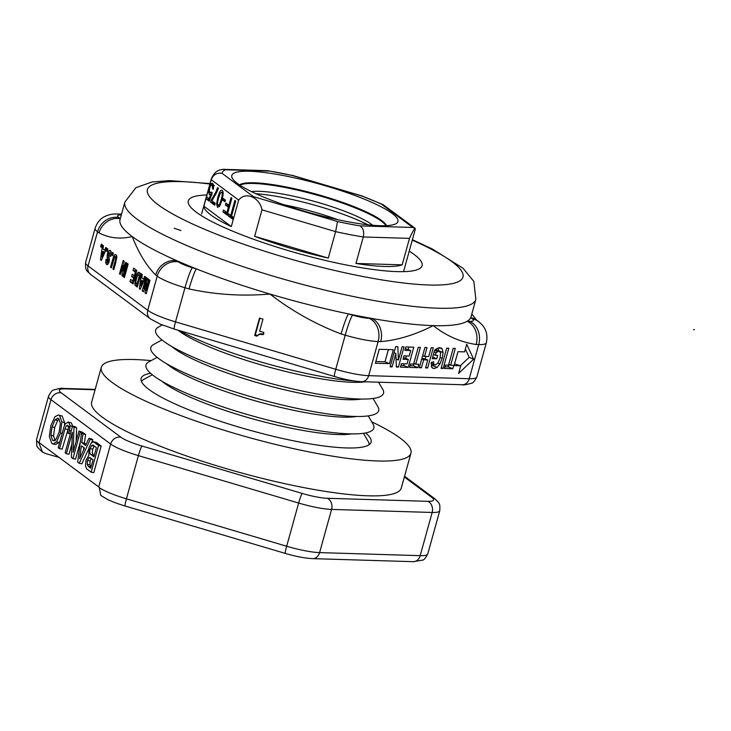 <?xml version="1.0" encoding="UTF-8"?>
<svg xmlns="http://www.w3.org/2000/svg" width="731" height="731" viewBox="0 0 731 731"><rect width="100%" height="100%" fill="white"/><g stroke="black" fill="none" stroke-linecap="round" stroke-linejoin="round"><path stroke-width="1.1" d="M179.104 330.503A118.221 20.733 15.5 0 0 355.156 381.098M177.871 330.147A105.008 18.412 15.5 0 0 178.894 330.924A105.008 18.412 15.5 0 0 310.392 376.904A105.008 18.412 15.5 0 0 365.18 381.792M162.273 324.975L158.481 327.04A118.221 20.733 15.5 0 0 163.561 341.167A118.221 20.733 15.5 0 0 298.248 390.171A118.221 20.733 15.5 0 0 382.688 389.221L378.567 382.203M171.721 346.476A105.008 18.412 15.5 0 0 174.06 348.34A105.008 18.412 15.5 0 0 305.567 394.32A105.008 18.412 15.5 0 0 361.333 399.053M161.962 339.933L153.656 344.456A118.221 20.733 15.5 0 0 158.728 358.583A118.221 20.733 15.5 0 0 293.414 407.587A118.221 20.733 15.5 0 0 377.854 406.637L373.075 398.477M166.887 363.892A105.008 18.412 15.5 0 0 169.236 365.756A105.008 18.412 15.5 0 0 300.733 411.736A105.008 18.412 15.5 0 0 356.509 416.469M157.128 357.349L148.822 361.872A118.221 20.733 15.5 0 0 153.903 375.999A118.221 20.733 15.5 0 0 288.59 425.003A118.221 20.733 15.5 0 0 373.029 424.053L368.241 415.893M162.063 381.308A105.008 18.412 15.5 0 0 164.402 383.172A105.008 18.412 15.5 0 0 295.909 429.152A105.008 18.412 15.5 0 0 351.675 433.885M369.164 444.686A118.221 20.733 15.5 0 0 368.196 441.469L363.408 433.309M385.968 225.687A77.102 13.524 15.5 0 0 284.871 187.447A77.102 13.524 15.5 0 0 239.896 185.171M372.755 225.267A68.02 11.924 15.5 0 0 286.716 194.821A68.02 11.924 15.5 0 0 251.446 191.623M367.976 224.792A77.102 13.524 15.5 0 0 282.111 197.397A77.102 13.524 15.5 0 0 255.777 193.678M337.95 219.739A68.02 11.924 15.5 0 0 284.121 204.808M239.439 184.87A77.102 13.524 -164.5 0 1 285.063 186.752A77.102 13.524 -164.5 0 1 386.516 225.66M345.498 221.274A86.212 15.123 15.5 0 0 395.882 223.75A86.212 15.123 15.5 0 0 369.109 201.162A86.212 15.123 15.5 0 0 284.222 175.705A86.212 15.123 15.5 0 0 232.394 178.41A86.212 15.123 15.5 0 0 345.498 221.274M409.506 238.379C411.928 232.942 413.764 229.616 415.016 228.383L412.787 227.469L359.972 225.87C363.234 227.99 364.34 231.7 363.289 236.972L409.506 238.379L402.169 264.85A105.008 18.412 -164.5 0 1 355.942 263.452L363.289 236.972A105.008 18.412 15.5 0 1 349.857 234.596A105.008 18.412 15.5 0 1 335.62 231.626L328.283 258.098A105.008 18.412 -164.5 0 1 254.635 236.305L261.981 209.834L335.62 231.626L337.539 221.53L253.392 196.621L251.884 196.822C257.33 199.344 260.702 203.684 261.981 209.834M238.653 200.093L231.316 226.564A105.008 18.412 -164.5 0 1 203.894 206.179L211.232 179.698L238.653 200.093C242.098 195.917 246.511 194.83 251.884 196.822M213.397 201.93L213.196 202.679L215.005 204.031M211.04 200.431L215.709 192.354L217.619 187.584L218.441 188.205L216.705 192.417L211.917 200.833L215.216 203.282L214.676 205.228L210.555 202.167L211.04 200.431L212.045 200.623M210.555 202.167L213.196 202.679M222.873 200.248L223.339 198.558L225.404 200.093L224.938 201.783L222.873 200.248L225.239 200.705M231.005 215.462L230.768 216.312L233.436 218.295M228.136 215.8L228.666 213.872L230.74 215.417L234.889 200.431L235.711 201.043L231.553 216.02L233.637 217.573L233.107 219.492L228.136 215.8L230.768 216.312M230.74 215.417L231.672 215.59M225.788 211.725L225.587 212.456L227.533 213.9M222.946 211.944L223.485 210.016L226.912 212.566L228.392 207.238L225.386 205L225.925 203.072L228.931 205.31L231.069 197.589L231.882 198.192L227.195 215.106L222.946 211.944L225.587 212.456M228.931 205.31L229.863 205.493M228.218 204.79L228.026 205.512L229.543 206.645M225.386 205L228.026 205.512M228.392 207.238L229.324 207.421M226.912 212.566L227.853 212.748M216.604 204.095L217.792 197.562C219.391 191.778 220.863 189.384 222.206 190.389C223.549 191.385 223.403 194.857 221.758 200.787L219.574 206.306L217.509 207.339L216.604 204.095L217.564 204.278M219.263 205.63L219.401 206.562M222.946 191.623L222.489 192.372M218.039 205.32L219.656 204.095L221.173 199.654C222.361 195.341 222.544 192.883 221.712 192.28L220.287 193.167L218.596 197.909C217.39 202.24 217.208 204.707 218.039 205.32L219.903 205.758M223.092 192.545L221.456 192.171L223.083 192.481M209.715 185.162L210.619 183.792L212.566 183.216L213.662 185.601L213.37 189.302L212.593 188.717L213.47 188.89M213.324 184.23L212.62 185.181M212.593 188.717L212.091 185.181C211.222 184.541 210.437 185.482 209.733 188.022L209.34 190.983L209.961 192.692L211.533 192.07L212.228 192.591L209.276 201.217L206.087 198.841L206.654 196.803L209.221 198.713L210.72 194.345L209.313 194.501L208.344 190.124M210.93 192.399L211.944 195.013M210.72 194.345L211.57 194.51M209.751 194.702L210.208 194.674M209.221 198.713L210.071 198.878M208.947 198.512L208.719 199.353L209.669 200.056M206.087 198.841L208.719 199.353M209.961 192.692L212.072 193.057M213.653 185.482L214.338 185.51M231.316 226.564L203.894 206.179M67.892 425.424L66.384 425.798L64.968 428.942L59.503 448.651L58.215 447.692L63.99 426.886L65.644 423.35L68.696 422.354L70.203 425.862L68.86 433.684L67.572 432.725L68.613 427.26L67.508 425.241M71.327 422.865L67.919 421.997L71.327 422.865L72.835 426.374M70.331 433.967L68.86 433.684M69.016 426.31L62.135 449.163L59.503 448.651M82.959 433.94L81.771 442.666L85.6 445.517L88.88 438.344L90.251 439.358L79.231 463.317L77.66 462.147L81.543 432.88L82.959 433.94L85.6 434.452L84.403 443.178L81.771 442.666M84.403 443.178L86.094 444.439M90.251 439.358L92.892 439.87L91.521 438.856L88.88 438.344M88.597 449.209L81.863 463.829L79.231 463.317M92.892 439.87L91.75 442.346M85.6 434.452L84.175 433.392L81.543 432.88M79.588 458.62L84.467 448.112L81.369 445.809L79.588 458.62M83.827 447.637L83.453 450.296M91.284 442.858L93.595 441.844L98.539 445.526L91.147 472.18L86.66 468.845L85.509 466.003L86.02 460.119L88.88 455.404L88.963 447.664L91.284 442.858M96.227 442.356L93.203 441.67L96.227 442.356L101.18 446.038L98.539 445.526M101.18 446.038L93.787 472.692L91.147 472.18M90.16 457.643L88.826 457.844L87.492 460.42L87.245 464.386L88.378 466.46L90.699 468.187L93.038 459.781L89.794 457.469M91.466 458.355L90.123 460.923L89.886 464.898L91.037 466.99M93.056 445.106L91.576 445.636L90.205 448.587C89.374 451.584 89.648 453.595 91.019 454.618L93.879 456.747L96.41 447.6L92.736 444.96M94.299 446.029L92.837 449.099C92.005 452.096 92.28 454.106 93.65 455.121L94.208 455.541M73.968 427.251L73.118 452.288L79.021 431.007L80.309 431.966L72.917 458.62L71.391 457.496L72.369 432.24L66.393 453.777L65.105 452.818L72.497 426.155L73.968 427.251L76.6 427.754L76.143 441.396M80.309 431.966L82.941 432.478L79.021 431.007M80.355 441.798L75.549 459.132L72.917 458.62M82.941 432.478L82.767 433.117M71.921 443.854L69.025 454.28L66.393 453.777M76.6 427.754L75.138 426.666L72.497 426.155M54.953 416.707L58.334 414.989L59.531 415.546L61.916 421.97L60.445 433.026L56.515 441.972L52.979 443.955L51.791 443.397L49.324 436.444L50.859 425.643L54.953 416.707M58.334 414.989L62.162 416.049L64.556 422.481L64.538 425.296M60.015 441.213L59.147 442.483L56.515 441.972M59.147 442.483L55.611 444.457L52.979 443.955M50.878 435.356L52.568 440.272L53.445 440.683L56.141 439.093L59.147 432.067L60.381 423.432L58.644 418.543L57.804 418.159L55.053 419.886L52.075 426.941L50.878 435.356L53.518 435.868L55.209 440.784M59.092 418.964L57.685 420.398L54.706 427.443L53.518 435.868M58.964 457.368L45.934 453.659L42.508 452.069L38.661 442.255A36.714 6.442 15.5 0 0 39.072 442.575L98.74 486.947A36.714 6.442 15.5 0 0 99.197 487.275L100.814 495.444L107.256 499.319C108.499 500.041 116.138 503.376 125.175 506.016A8.809 0.85 106.5 0 1 126.436 498.816A36.714 6.442 -164.5 0 1 99.124 487.559M201.582 214.009L211.35 178.784A105.008 18.412 15.5 0 0 211.232 179.698C213.178 174.718 216.787 172.589 222.069 173.329A96.19 16.868 -164.5 0 1 225.577 169.775L269.748 171.109A96.19 16.868 -164.5 0 1 292.172 175.449L269.748 171.109M415.016 228.383L415.208 229.561L403.539 271.649M415.235 228.392L383.117 204.662L381.454 204.168L412.787 227.469M383.117 204.662L362.539 196.274A96.19 16.868 -164.5 0 1 381.454 204.168M211.35 178.784C213.562 173.686 216.604 170.679 220.479 169.766L223.229 169.318L268.542 170.725M223.229 169.318L225.577 169.775M152.295 374.765L143.998 379.288A118.221 20.733 15.5 0 0 141.503 381.555M402.169 264.85L355.942 263.452M328.283 258.098L254.635 236.305M409.232 251.117A121.309 21.272 -164.5 0 1 414.002 254.379A121.309 21.272 -164.5 0 1 348.312 265.38A121.309 21.272 -164.5 0 1 196.392 212.264A121.309 21.272 -164.5 0 1 206.855 194.994M120.048 219.483A182.11 31.936 15.5 0 0 132.201 236.542A182.11 31.936 15.5 0 0 176.984 260.793A182.11 31.936 15.5 0 0 196.447 268.917A182.11 31.936 15.5 0 0 269.922 294.026A182.11 31.936 15.5 0 0 348.559 313.928A182.11 31.936 15.5 0 0 360.264 316.285A182.11 31.936 15.5 0 0 371.64 318.396A182.11 31.936 15.5 0 0 433.255 325.633A182.11 31.936 15.5 0 0 467.109 321.293A182.11 31.936 15.5 0 0 470.727 317.629A182.11 31.936 15.5 0 0 471.029 316.815L475.854 299.399A182.11 31.936 15.5 0 1 365.089 298.869A182.11 31.936 15.5 0 1 124.882 202.067L120.048 219.483M259.925 318.213L255.302 334.88L257.44 335.511L256.883 336.15L254.68 335.502L259.505 318.086L262.968 319.109L259.633 331.143L263.836 332.395L263.215 334.624L259.432 334.359L260.053 333.729L263.836 334.003M254.68 335.502L255.302 334.88M259.432 334.359L256.883 336.15M257.495 335.529L260.053 333.729M402.059 346.814L404.024 346.878L398.422 367.09L396.366 367.026L395.827 353.402L392.081 366.898L390.116 366.834L395.718 346.622L397.847 346.686L398.404 359.999L402.059 346.814M398.404 359.999L396.047 359.012M392.081 366.898L390.308 366.149M395.827 353.402L394.046 352.653M398.422 367.09L396.339 366.213M418.269 347.307L420.371 347.371L415.72 364.166L418.826 364.257L417.876 367.675L409.561 367.428L410.511 364.001L413.609 364.102L418.269 347.307M410.036 365.719L413.435 365.82L414.084 363.481M417.876 367.675L413.435 365.82M415.72 364.166L413.81 363.371M435.31 355.303L437.732 355.376L436.782 358.793L432.231 358.656L434.461 350.606L437.019 348.459L440.948 347.846L442.209 348.906L443.087 352.57L442.209 358.254L439.925 363.937L437.12 367.428L434.123 368.515L432.898 368.278L431.537 366.916L431.317 362.439L433.62 361.744L433.821 364.157L435.091 365.025L437.732 363.435L439.971 358.391L440.61 352.808L438.965 351.108L436.014 352.744L435.31 355.303L433.382 354.498M436.014 352.744L434.086 351.94M435.128 349.372L439.569 351.227L435.411 349.619M431.18 363.508L435.091 365.025M431.336 366.359L433.73 364.568M438.646 350.843L438.207 347.901M436.782 358.793L432.67 357.075M453.193 348.367L455.294 348.431L450.643 365.226L453.75 365.317L452.8 368.735L444.485 368.479L445.435 365.061L448.532 365.162L453.193 348.367M444.96 366.779L448.359 366.88L449.008 364.541M452.8 368.735L448.359 366.88M450.643 365.226L448.733 364.431M446.678 348.166L448.788 348.23L443.178 368.442L441.076 368.378L446.678 348.166M443.178 368.442L441.277 367.647M431.171 347.7L433.273 347.764L427.672 367.976L425.561 367.912L427.772 359.954L423.615 359.826L421.412 367.784L419.302 367.72L424.912 347.508L427.014 347.572L424.565 356.408L428.713 356.536L431.171 347.7M424.565 356.408L422.664 355.613M421.412 367.784L419.503 366.989M423.615 359.826L421.714 359.031M421.979 358.062L427.772 359.954M427.672 367.976L425.762 367.181M425.232 358.894L425.908 356.454M405.833 346.933L413.792 347.17L408.19 367.382L400.424 367.145L401.374 363.727L407.03 363.901L408.273 359.424L403.019 359.259L403.96 355.851L409.214 356.015L410.74 350.524L404.892 350.35L405.833 346.933M405.358 348.641L410.74 350.524M403.485 357.55L408.273 359.424M400.899 365.445L403.75 365.527L404.225 363.819M408.19 367.382L403.75 365.527M405.732 358.364L406.409 355.933M408.2 349.464L408.876 347.024M379.234 349.29L393.315 349.72L389.449 363.645L375.368 363.225L379.234 349.29M375.844 361.516L385.009 361.79L388.399 349.564M389.449 363.645L385.009 361.79M457.971 351.675L464.578 351.876L466.698 344.228L473.642 359.177L458.593 373.459L460.713 365.811L454.115 365.61L457.971 351.675M454.581 363.901L460.713 365.811M460.393 365.674L469.192 357.322L465.355 349.053M473.642 359.177L469.192 357.322M100.476 259.733L102.55 245.022L103.455 245.698L102.97 249.015L104.634 250.249L105.821 247.453L106.708 248.12L101.362 260.391L100.476 259.733L101.554 259.944M104.634 250.249L105.684 250.459M102.614 251.501L101.792 256.919L103.747 252.341L102.614 251.501L105.026 251.967M103.747 252.341L104.78 252.542M101.792 256.919L102.788 257.111M109.851 256.069L109.668 252.816L108.343 254.05L109.394 259.971L108.316 263.69L107.43 264.64L106.488 264.485L105.639 262.575L106.05 259.231L106.918 259.733L107.137 262.246L108.197 261.46L107.128 257.312L107.512 253.438L108.736 250.788L110.335 250.532C111.35 251.29 111.487 253.246 110.746 256.417L109.851 256.069L110.783 256.243M109.805 250.285L110.335 250.532M107.137 262.246L108.864 262.466M107.43 264.64L106.488 264.485L107.384 264.659M111.213 253.109L108.928 252.899M115.8 262.456L113.798 269.648L112.967 269.026L115.58 259.487L115.69 257.915L114.712 257.01L111.331 267.811L110.5 267.19L113.661 256.27L114.694 254.68L115.9 254.671L116.741 256.051L115.8 262.456M116.229 254.973L114.694 254.68L115.9 254.671M110.5 267.19L111.45 267.372M116.841 257.321L114.712 257.01M112.967 269.026L113.926 269.209M127.322 263.443L128.153 264.065L124.416 277.533L123.585 276.921L127.322 263.443M123.585 276.921L124.535 277.104M140.982 273.604L137.245 287.073L134.943 284.944L135.683 277.625L136.67 274.692L138.479 272.197L140.982 273.604M137.044 284.176L139.511 275.258L138.25 274.564L136.514 278.365L135.802 282.321L136.66 283.893L137.995 284.359M140.553 275.121L138.25 274.564M139.511 275.258L140.471 275.441M149.197 279.708L149.974 280.293L146.237 293.761L144.985 292.839L146.785 283.08L143.486 291.724L142.234 290.783L145.972 277.314L146.748 277.89L143.806 288.507L147.571 278.502L148.375 279.105L146.255 290.326L149.197 279.708M146.255 290.326L147.141 290.499M143.806 288.507L144.656 288.672M142.234 290.783L143.733 291.075M146.785 283.08L147.598 283.235M144.985 292.839L146.419 293.113M139.338 288.626L141.412 273.924L142.317 274.6L141.832 277.917L143.495 279.151L144.683 276.355L145.57 277.012L140.215 289.284L139.338 288.626L140.416 288.836M143.495 279.151L144.546 279.352M141.467 280.393L140.654 285.821L142.6 281.243L141.467 280.393L143.888 280.868M142.6 281.243L143.641 281.444M140.654 285.821L141.65 286.013M133.654 268.149L136.798 270.488L133.06 283.966L129.99 281.682L130.621 279.406L132.859 281.07L133.691 278.082L131.607 276.537L132.238 274.262L134.321 275.806L135.336 272.151L133.024 270.433L133.654 268.149M133.024 270.433L136.624 271.128M135.336 272.151L136.286 272.334M134.321 275.806L135.272 275.998M131.607 276.537L134.943 277.177M133.691 278.082L134.641 278.264M132.859 281.07L133.819 281.252M129.99 281.682L133.508 282.367M125.732 262.265L126.509 262.84L122.771 276.318L121.958 275.715L122.762 265.454L120.268 274.454L119.491 273.869L123.228 260.4L124.069 261.022L123.292 271.046L125.732 262.265M123.292 271.046L124.188 271.219M119.491 273.869L120.377 274.043M122.762 265.454L123.713 265.636M121.958 275.715L122.89 275.889M112.574 252.478L113.36 253.063L112.647 255.649L111.852 255.055L112.574 252.478M111.852 255.055L112.757 255.238M107.11 248.412L107.896 248.997L107.183 251.583L106.388 250.998L107.11 248.412M106.388 250.998L107.293 251.172M101.326 244.117L102.121 244.702L101.399 247.288L100.613 246.694L101.326 244.117M100.613 246.694L101.518 246.868M476.895 320.342A18.357 16.457 126.6 0 0 476.859 320.315A18.357 16.457 126.6 0 0 470.727 317.629L472.244 318.762A18.357 16.457 -53.4 0 1 478.366 321.439L476.859 320.315M472.244 318.762A18.357 3.216 -164.5 0 1 469.658 321.366L467.109 321.293A18.357 14.693 91.7 0 1 476.164 344.502L478.714 344.575A36.714 6.442 15.5 0 0 486.325 342.802C488.162 334.305 485.192 329.434 484.68 328.566C483.73 326.455 481.628 324.08 478.366 321.439M121.501 214.274A18.357 14.693 -88.3 0 0 119.692 214.082L117.143 214A18.357 14.693 91.7 0 1 121.328 214.896M117.143 214C112.41 213.781 107.95 214.786 103.765 217.025C102.441 217.774 97.771 220.415 95.085 228.337A36.714 6.442 15.5 0 0 97.534 231.773L99.05 232.906A18.357 16.457 -53.4 0 1 120.286 218.66M380.696 341.605A18.357 14.693 -88.3 0 0 371.64 318.396L369.091 318.314A18.357 14.693 91.7 0 1 378.137 341.532L380.696 341.605C397.527 340.18 415.053 334.862 433.255 325.633C446.093 335.803 460.393 342.09 476.164 344.502M369.091 318.314A18.357 3.216 -164.5 0 1 352.625 315.134L348.559 313.928A18.357 1.764 106.5 0 0 341.139 333.957L345.215 335.154A36.714 6.442 15.5 0 0 378.137 341.532L368.671 375.661A36.714 6.442 -164.5 0 1 335.748 369.292L175.504 321.868L184.97 287.74A18.357 1.764 -73.5 0 1 192.381 267.71A18.357 3.216 -164.5 0 1 178.501 261.917L176.984 260.793A18.357 16.457 126.6 0 0 155.694 275.02L157.202 276.144A18.357 16.457 -53.4 0 1 178.501 261.917M150.385 318.88A8.809 7.904 -53.4 0 1 147.735 310.282L88.067 265.91A8.809 7.904 -53.4 0 0 90.717 274.509L150.385 318.88L160.08 324.08L174.243 329.069A8.809 0.85 -73.5 0 1 175.504 321.868A36.714 6.442 -164.5 0 1 147.735 310.282L157.202 276.144A36.714 6.442 15.5 0 0 184.97 287.74L189.037 288.937A18.357 1.764 -73.5 0 1 196.447 268.917L192.381 267.71M371.714 421.805A160.665 28.18 -164.5 0 1 410.95 453.202A160.665 28.18 -164.5 0 1 313.224 452.727A160.665 28.18 -164.5 0 1 101.298 367.327A160.665 28.18 -164.5 0 1 151.116 360.621M101.298 367.327L91.64 402.16A160.665 28.18 15.5 0 0 303.566 487.559A160.665 28.18 15.5 0 0 401.292 488.034L410.95 453.202M365.637 432.944A119.327 20.925 -164.5 0 1 371.11 442.154A119.327 20.925 -164.5 0 1 298.531 441.807A119.327 20.925 -164.5 0 1 141.138 378.375A119.327 20.925 -164.5 0 1 150.586 373.303M693.491 329.736A418.47 73.383 15.5 0 0 694.45 329.608M174.179 228.227A418.47 73.383 15.5 0 0 180.922 230.548M215.709 192.354L216.65 192.536M217.792 197.562L218.642 197.726M221.173 199.654L222.014 199.819M219.656 204.095L220.598 204.278M210.619 183.792L213.251 184.303M209.057 187.465L209.852 187.62M208.298 191.887L209.559 192.134M212.703 186.295L213.735 186.496M72.46 426.301L70.203 425.862M71.163 430.97L69.692 430.687M68.422 426.191L66.384 425.798M67.608 429.444L64.968 428.942M91.009 466.972L88.378 466.46M89.886 464.898L87.245 464.386M90.991 458.264L88.826 457.844M90.123 460.923L87.492 460.42M93.65 455.121L91.019 454.618M94.208 446.148L91.576 445.636M92.837 449.099L90.205 448.587M62.162 416.049L59.531 415.546M64.556 422.481L61.916 421.97M62.19 433.364L60.445 433.026M54.341 440.619L52.568 440.272M57.685 420.398L55.053 419.886M54.706 427.443L52.075 426.941M404.353 476.996L431.738 497.363A8.809 7.904 -53.4 0 1 434.671 498.652L404.554 476.256M431.738 497.363A27.906 4.898 -164.5 0 1 427.809 501.329A8.809 7.054 91.7 0 1 432.158 512.468A36.714 6.442 15.5 0 0 439.77 510.686C440.199 502.891 439.623 503.677 434.671 498.652M427.809 501.329L327.232 498.277A8.809 7.054 91.7 0 1 331.582 509.416L432.158 512.468L420.179 555.661L319.602 552.609A8.809 7.054 91.7 0 1 312.676 558.639L413.243 561.682A8.809 7.054 -88.3 0 0 420.179 555.661A36.714 6.442 -164.5 0 0 427.79 553.879C425.543 558.128 423.852 560.184 422.692 560.074L413.243 561.682M327.232 498.277A27.906 4.898 -164.5 0 1 302.205 493.434A8.809 0.85 106.5 0 0 298.65 503.047A36.714 6.442 15.5 0 0 331.582 509.416L319.602 552.609A36.714 6.442 -164.5 0 1 286.671 546.24A8.809 0.85 106.5 0 0 285.41 553.44C296.028 556.547 305.11 558.274 312.676 558.639M95.185 389.395L63.076 388.426A8.809 7.054 91.7 0 1 65.123 388.874L95.076 389.778M302.205 493.434L141.969 446.011A8.809 0.85 106.5 0 0 138.406 455.623L298.65 503.047L286.671 546.24L126.436 498.816L138.406 455.623A36.714 6.442 15.5 0 1 110.646 444.037L98.74 486.947M63.076 388.426C62.373 387.878 59.238 388.408 53.674 390.016C52.513 389.879 50.795 391.953 48.529 396.229A36.714 6.442 15.5 0 0 50.978 399.665A8.809 7.904 -53.4 0 1 61.203 392.839A27.906 4.898 -164.5 0 1 65.123 388.874M141.969 446.011A27.906 4.898 -164.5 0 1 120.862 437.211A8.809 7.904 126.6 0 0 110.646 444.037L50.978 399.665L39.072 442.575M120.862 437.211L61.203 392.839M38.579 442.538A36.714 6.442 -164.5 0 1 36.55 439.422L48.529 396.229M359.972 225.87A96.19 16.868 -164.5 0 1 337.539 221.53M253.392 196.621L222.069 173.329M292.172 175.449L362.539 196.274M412.275 240.152A163.753 28.719 -164.5 0 1 363.398 276.601A163.753 28.719 -164.5 0 1 167.509 210.985A163.753 28.719 -164.5 0 1 209.898 184.029M437.558 351.529L434.698 350.332M433.821 364.157L431.226 363.069M434.123 368.515L432.003 367.629M437.12 367.428L432.679 365.573M439.925 363.937L437.97 363.124M442.209 358.254L440.226 357.422M443.087 352.57L438.646 350.716M442.209 348.906L439.203 347.645M108.736 250.788L110.874 251.199M107.512 253.438L108.49 253.62M107.091 255.612L108.398 255.859M107.128 257.312L109.221 257.714M107.759 259.021L109.431 259.341M108.289 260.41L109.321 260.611M108.197 261.46L109.111 261.634M105.639 262.575L108.59 263.151M113.661 256.27L116.841 256.892M112.464 260.108L113.415 260.3M115.69 257.915L116.786 258.125M115.58 259.487L116.512 259.669M114.995 261.725L115.946 261.908M137.611 272.928L140.937 273.568M136.67 274.692L137.812 274.911M135.683 277.625L136.67 277.817M134.924 280.969L135.875 281.152M134.723 283.381L136.432 283.71M134.943 284.944L137.684 285.483M135.719 285.94L137.465 286.278M469.658 321.366A18.357 14.693 91.7 0 1 478.714 344.575L469.247 378.713L368.671 375.661A8.809 7.054 -88.3 0 1 361.744 381.692C354.188 381.335 345.096 379.599 334.487 376.492A8.809 0.85 -73.5 0 1 335.748 369.292L345.215 335.154A18.357 1.764 106.5 0 1 352.625 315.134M90.717 274.509C87.601 270.817 85.034 272.042 85.618 262.475A36.714 6.442 -164.5 0 0 88.067 265.91L97.534 231.773A18.357 16.457 -53.4 0 1 118.833 217.546A18.357 3.216 -164.5 0 1 121.319 214.932M120.286 218.633L118.833 217.546M99.05 232.906C109.257 238.178 120.304 239.393 132.201 236.542C138.726 253.081 146.547 265.91 155.694 275.02M189.037 288.937C215.544 294.712 242.5 296.402 269.922 294.026C291.961 311.04 315.701 324.345 341.139 333.957M476.859 376.931A36.714 6.442 -164.5 0 1 469.247 378.713A8.809 7.054 91.7 0 1 462.321 384.744C463.025 385.283 466.159 384.753 471.714 383.145C472.875 383.282 474.593 381.207 476.859 376.931L486.325 342.802M210.3 192.847L212.027 193.185M285.41 553.44L125.175 506.016M42.508 452.069C38.304 448.368 36.413 446.157 36.815 445.444L36.55 439.422M363.015 196.274L292.062 175.276M427.79 553.879L439.77 510.686M210.025 183.572L169.592 180.612L152.039 181.982L135.875 187.693L124.882 202.067M257.431 335.52L258.052 334.889M107.384 262.365L108.8 262.639M109.431 252.698L111.213 253.045M115.059 256.919L116.85 257.257M138.424 274.554L140.599 274.975M412.403 239.695L432.524 249.097L463.006 268.268L473.862 281.453L475.854 299.399M476.612 320.141L471.806 313.992M120.167 214.11L121.556 214.064M174.243 329.069L334.487 376.492M361.744 381.692L462.321 384.744M85.618 262.475L95.085 228.337"/></g></svg>

